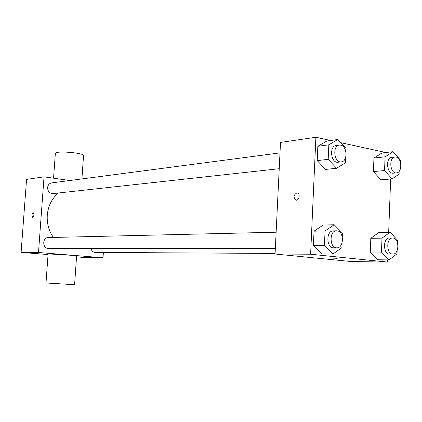 <?xml version="1.0" encoding="UTF-8"?>
<svg xmlns="http://www.w3.org/2000/svg" width="422" height="422" viewBox="0 0 422 422"><rect width="100%" height="100%" fill="white"/><g stroke="black" fill="none" stroke-linecap="round" stroke-linejoin="round"><path stroke-width="0.63" d="M48.055 254.561L21.1 252.377L26.565 179.392L44.03 176.85L69.931 180.505M103.369 252.467L103.015 257.779L84.284 257.494L76.53 256.866M34.119 215.025L32.731 217.42C31.56 215.626 31.761 214.081 33.327 212.783L34.119 215.025M103.015 257.779L38.502 252.488L21.1 252.377M38.502 252.488L44.03 176.85M279.227 168.71L52.95 193.598C49.564 193.45 47.781 191.456 47.591 187.621C47.944 184.968 49.279 183.401 51.605 182.916L279.997 152.896M276.13 232.221L48.282 237.565C42.189 237.433 42.279 248.674 48.377 248.389L275.366 247.957M275.097 253.427L95.261 252.419C93.135 252.261 91.722 251 91.015 248.637M53.404 237.444C48.836 230.918 46.795 223.502 47.275 215.188C48.15 205.794 51.885 198.398 58.468 192.991M275.344 248.4L74.077 248.658L70.274 248.347M74.604 284.718L46.003 282.983L48.076 254.234C44.658 253.464 74.62 255.263 76.593 255.943L76.588 256.075M33.296 212.778C31.75 214.133 31.566 215.679 32.737 217.42L32.768 217.425M53.557 178.195L55.324 153.655C54.934 153.16 55.493 152.764 57.017 152.463C62.867 151.155 82.422 153.197 83.556 155.212L83.514 155.85M387.644 259.889L387.565 262.088L351.262 261.54L275.07 253.997L280.509 142.414L315.893 137.261L330.695 140.489M387.565 262.088L310.618 254.223L275.07 253.997M310.618 254.223L315.893 137.261M296.766 192.986L297.652 193.139C300.738 194.305 298.607 201.436 295.606 200.007C293.258 197.232 293.649 194.895 296.766 192.986L297.652 193.139C300.738 194.305 298.612 201.436 295.611 200.007C293.264 197.232 293.649 194.895 296.772 192.986M377.859 259.767L370.284 252.061L370.822 238.298L378.903 232.469L370.822 238.298L370.284 252.061L377.859 259.767L389.058 259.905L381.467 252.098L381.994 238.15L390.081 232.242L397.529 240.123L397.44 242.603M325.568 169.412L317.202 160.603L317.845 146.292L326.813 141.027L317.845 146.292L317.202 160.603L325.568 169.412L336.587 168.278L328.189 159.337L328.828 144.825L337.822 139.503L346.051 148.502L345.913 151.804M390.651 179.012L388.673 232.269M340.728 142.678L385.861 152.521M321.849 253.96L313.382 245.752L314.037 231.187L323.12 225.079L314.037 231.187L313.382 245.752L321.849 253.96L332.916 254.028L324.418 245.699L325.061 230.924L334.171 224.736L342.506 233.139L342.337 237.127M380.913 179.825L373.423 171.585L373.95 158.055L381.936 152.975L373.95 158.055L373.423 171.585L380.913 179.825L392.054 178.896L384.553 170.541L385.07 156.826L393.061 151.688L400.431 160.102L400.362 161.958M331.059 258.095L337.046 258.243L331.059 258.095M337.247 258.306L330.131 257.937M400.077 169.781L399.94 173.6L392.054 178.896M395.018 157.016L391.78 157.369C385.26 157.67 386.768 174.175 393.22 173.189L396.458 172.893C402.424 172.756 402.071 157.965 396.084 157.074L395.018 157.016C388.493 157.322 390.007 173.89 396.458 172.893M384.553 170.541L373.423 171.585M385.07 156.826L373.95 158.055M393.061 151.693L381.936 152.975M397.155 250.557L397.033 253.844L389.058 259.905M392.639 238.003L389.39 238.05C382.765 237.723 383.007 254.44 389.627 254.07L392.882 254.086C399.307 254.503 399.534 238.462 393.114 238.034L392.639 238.003C386.014 237.676 386.257 254.455 392.882 254.086M381.467 252.098L370.284 252.061M381.994 238.15L370.822 238.298M390.081 232.242L378.903 232.469M345.681 157.395L345.454 162.771L336.587 168.278M339.409 145.089L336.207 145.511C328.917 146.038 330.859 163.467 338.059 162.238L341.266 161.884C347.86 161.584 347.396 146.154 340.765 145.147L339.409 145.089C332.114 145.616 334.055 163.119 341.266 161.884M328.189 159.337L317.202 160.603M328.828 144.825L317.845 146.292M337.822 139.503L326.813 141.027M342.1 242.819L341.894 247.661L332.916 254.028M336.519 230.802L333.301 230.881C325.868 230.612 326.211 248.294 333.633 247.846L336.856 247.841C344.041 248.236 344.299 231.34 337.125 230.834L336.519 230.802C329.076 230.539 329.424 248.289 336.856 247.841M324.418 245.699L313.382 245.752M325.061 230.924L314.037 231.187M334.171 224.736L323.12 225.079M83.556 155.212L81.921 178.933M74.604 284.734L76.593 255.943"/></g></svg>
